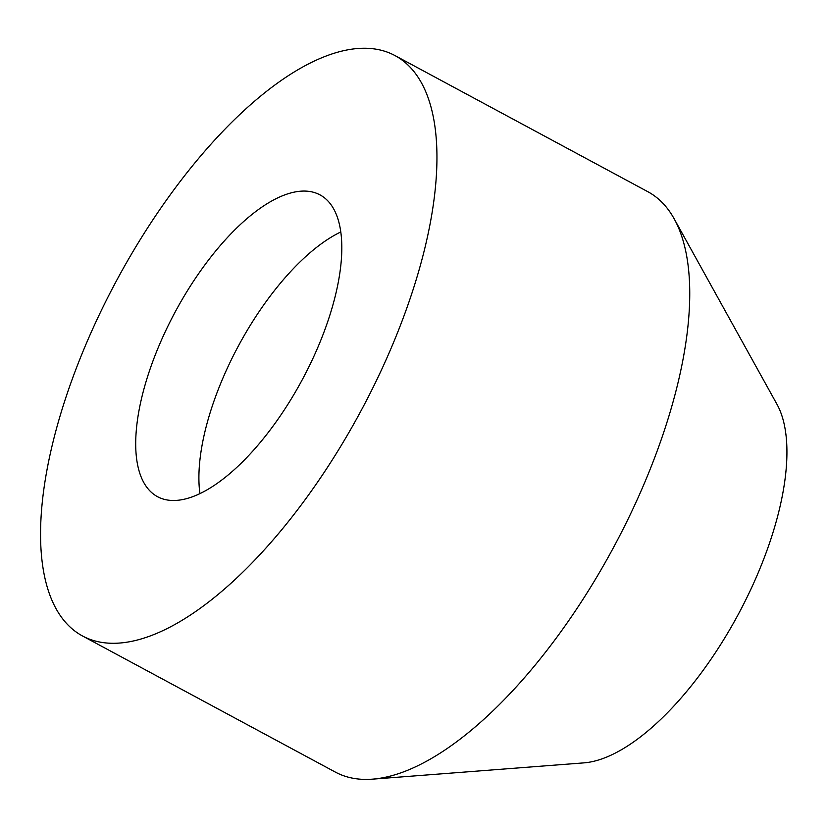<?xml version="1.0" encoding="UTF-8"?>
<svg xmlns="http://www.w3.org/2000/svg" width="828" height="828" viewBox="0 0 828 828"><rect width="100%" height="100%" fill="white"/><g stroke="black" fill="none" stroke-linecap="round" stroke-linejoin="round"><path stroke-width="1.24" d="M82.521 635.976L335.319 772.079A329.575 138.483 -61.7 0 0 347.615 777.006A329.575 138.483 -61.7 0 0 372.476 779.158L583.875 762.878A210.933 88.627 -61.7 0 0 738.131 614.635A210.933 88.627 -61.7 0 0 776.954 404.25L674.158 218.799A329.575 138.483 -61.7 0 0 647.796 191.682L394.997 55.579A329.575 138.483 -61.7 0 0 382.702 50.653A329.575 138.483 -61.7 0 0 109.524 294.012A329.575 138.483 -61.7 0 0 82.521 635.976A329.575 138.483 -61.7 0 0 94.816 640.893A329.575 138.483 -61.7 0 0 367.984 397.543A329.575 138.483 -61.7 0 0 394.997 55.579M372.476 779.158A329.575 138.483 -61.7 0 0 613.496 547.525A329.575 138.483 -61.7 0 0 674.158 218.799M313.605 192.313A171.386 72.015 -61.7 0 0 171.562 318.863A171.386 72.015 -61.7 0 0 157.517 496.676A171.386 72.015 -61.7 0 0 163.903 499.243A171.386 72.015 -61.7 0 0 305.956 372.693A171.386 72.015 -61.7 0 0 320.001 194.88A171.386 72.015 -61.7 0 0 313.605 192.313M340.794 231.964A171.386 72.015 -61.7 0 0 238.557 345.669A171.386 72.015 -61.7 0 0 199.921 493.612"/></g></svg>
